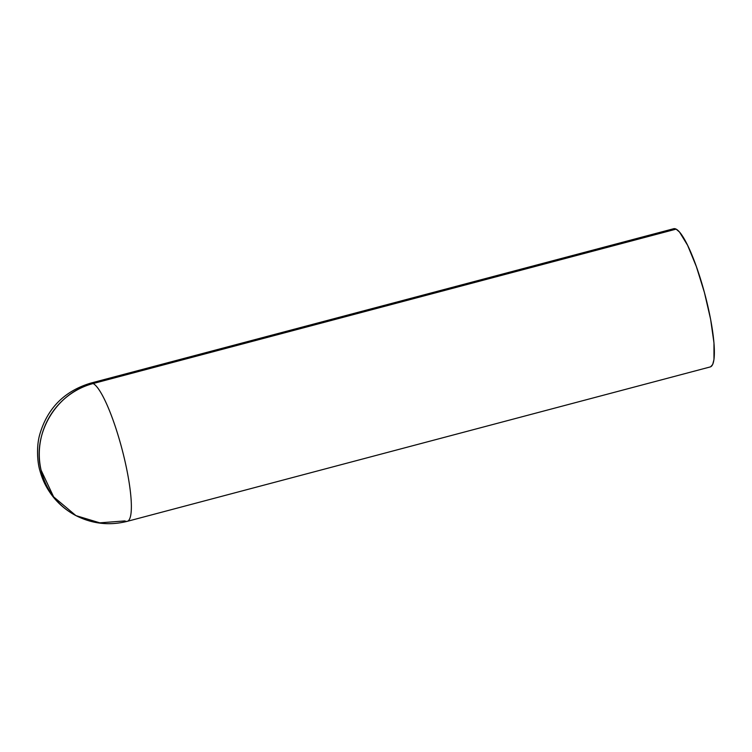 <?xml version="1.0" encoding="UTF-8"?>
<svg xmlns="http://www.w3.org/2000/svg" width="752" height="752" viewBox="0 0 752 752"><rect width="100%" height="100%" fill="white"/><g stroke="black" fill="none" stroke-linecap="round" stroke-linejoin="round"><path stroke-width="1.13" d="M127.285 521.333L710.283 366.92A71.487 13.395 -104.8 0 0 706.429 300.245A71.487 13.395 -104.8 0 0 676.123 229.134L93.126 383.539A71.487 69.212 117.5 0 0 41.106 470.207C31.697 433.754 56.635 392.206 93.126 383.539L90.682 383.135A71.487 13.395 75.2 0 1 93.126 383.539L676.123 229.134A71.487 13.395 -104.8 0 0 673.679 228.721L90.682 383.135C64.315 391.115 47.31 408.327 39.668 434.759C36.077 447.713 37.656 463.42 39.865 470.47C41.576 476.636 43.71 482.004 46.295 486.572C53.232 499.112 63.121 508.794 75.933 515.618L53.627 496.856L41.106 470.207A71.487 69.212 117.5 0 0 75.933 515.618L99.8 522.837L124.841 520.92A71.487 13.395 75.2 0 0 127.285 521.333A71.487 13.395 -104.8 0 0 123.431 454.659A71.487 13.395 -104.8 0 0 93.126 383.539A71.487 13.395 75.2 0 1 123.431 454.659A71.487 13.395 75.2 0 1 127.285 521.333C109.454 525.817 92.336 523.918 75.933 515.618M710.631 366.807L712.699 364.447L713.968 359.531L713.968 342.856L710.621 319.327L704.427 292.528L696.343 266.528L687.601 245.302L679.517 232.067L676.123 229.134L673.331 228.843"/></g></svg>
